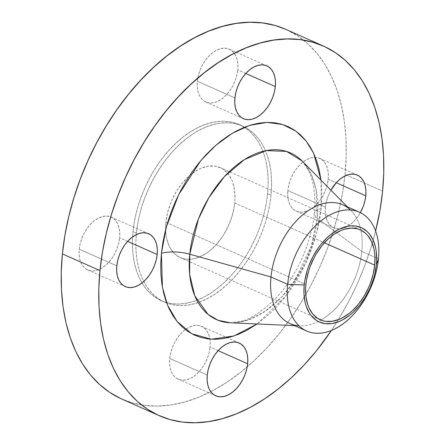 <?xml version="1.0" encoding="UTF-8"?>
<svg xmlns="http://www.w3.org/2000/svg" width="445" height="445" viewBox="0 0 445 445"><rect width="100%" height="100%" fill="white"/><g stroke="black" fill="none" stroke-linecap="round" stroke-linejoin="round"><path stroke-width="0.33" stroke-dasharray="2.23 1.67" d="M169.695 358.425L207.259 375.107L169.695 358.425L170.607 353.08L172.26 347.729L174.585 342.567L177.505 337.794L180.898 333.594L184.636 330.134L188.574 327.542L192.563 325.924L196.451 325.328L200.083 325.79L203.326 327.286L206.057 329.762L208.16 333.121L209.562 337.232L210.207 341.944L210.073 347.067A28.886 18.217 113.9 0 0 201.613 326.346A28.886 18.217 113.9 0 0 185.359 329.584A28.886 18.217 113.9 0 0 169.695 358.425A28.886 18.217 113.9 0 0 178.161 379.146A28.886 18.217 113.9 0 0 210.073 347.067L209.167 352.407L207.515 357.763L205.184 362.925L202.269 367.698L198.876 371.892L195.138 375.352L191.2 377.944L187.206 379.568L183.323 380.158L179.685 379.702L176.442 378.2L173.717 375.725L171.614 372.37L170.207 368.254L169.562 363.548L169.695 358.425M218.128 350.643L210.073 347.067L218.128 350.643M325.401 207.181A28.886 18.217 -66.1 0 1 330.913 190.182L327.959 196.484L326.313 201.841L325.401 207.181L325.267 212.31L325.912 217.015L327.314 221.126L329.422 224.486L332.148 226.961L335.391 228.457L339.023 228.919L342.911 228.33L346.9 226.705L350.838 224.113L354.576 220.653L357.969 216.459L360.372 212.638A28.886 18.217 -66.1 0 1 333.861 227.907A28.886 18.217 -66.1 0 1 325.401 207.181L287.837 190.499L325.401 207.181M328.215 179.146A28.886 18.217 113.9 0 0 319.749 158.42A28.886 18.217 113.9 0 0 315.388 157.419A28.886 18.217 113.9 0 0 287.837 190.499L288.749 185.159L290.401 179.802L292.727 174.64L295.641 169.868L299.034 165.673L302.772 162.214L306.711 159.621L310.705 157.997L314.593 157.408L318.225 157.869L321.468 159.366L324.194 161.841L326.302 165.201L327.704 169.311L328.349 174.023L328.215 179.146L327.303 184.486L325.651 189.843L323.326 195.005L320.406 199.772L317.018 203.971L313.28 207.431L309.336 210.023L305.348 211.648L301.46 212.237L297.827 211.776L294.584 210.279L291.859 207.804L289.751 204.444L288.349 200.333L287.704 195.622L287.837 190.499A28.886 18.217 113.9 0 0 296.298 211.225A28.886 18.217 113.9 0 0 328.215 179.146L336.264 182.723L328.215 179.146M197.363 81.251L234.927 97.933L197.363 81.251L198.275 75.906L199.922 70.555L202.253 65.393L205.167 60.62L208.56 56.426L212.298 52.966L216.237 50.374L220.231 48.75L224.113 48.155L227.751 48.616L230.994 50.113L233.72 52.588L235.828 55.948L237.23 60.064L237.875 64.77L237.741 69.893A28.886 18.217 113.9 0 0 229.275 49.173A28.886 18.217 113.9 0 0 197.363 81.251A28.886 18.217 113.9 0 0 205.824 101.972A28.886 18.217 113.9 0 0 237.741 69.893L236.829 75.238L235.177 80.59L232.852 85.752L229.932 90.524L226.544 94.718L222.806 98.178L218.862 100.77L214.874 102.395L210.986 102.99L207.353 102.528L204.11 101.032L201.385 98.556L199.277 95.197L197.875 91.08L197.23 86.374L197.363 81.251M245.79 73.47L237.741 69.893L245.79 73.47M79.221 249.172L116.785 265.854L79.221 249.172L80.133 243.832L81.785 238.476L84.111 233.314L87.031 228.541L90.424 224.347L94.162 220.887L98.1 218.295L102.089 216.671L105.977 216.081L109.609 216.543L112.852 218.039L115.578 220.514L117.686 223.874L119.088 227.985L119.733 232.691L119.599 237.819A28.886 18.217 113.9 0 0 111.139 217.093A28.886 18.217 113.9 0 0 79.221 249.172A28.886 18.217 113.9 0 0 87.687 269.898A28.886 18.217 113.9 0 0 119.599 237.819L118.687 243.159L117.041 248.516L114.71 253.678L111.795 258.445L108.402 262.645L104.664 266.104L100.726 268.697L96.732 270.315L92.849 270.91L89.211 270.449L85.968 268.952L83.243 266.477L81.14 263.117L79.733 259.007L79.088 254.295L79.221 249.172M127.648 241.39L119.599 237.819L127.648 241.39M321.151 208.377A24.075 8.655 5.7 0 0 314.27 213.544A24.075 8.655 5.7 0 0 317.252 218.35L316.089 189.403L311.189 174.29L302.072 160.973A91.197 57.516 113.9 0 1 317.252 218.35L361.83 251.431L378.461 258.818L361.83 251.431A64.998 40.996 -66.1 0 1 320.901 320.055A64.998 40.996 113.9 0 0 361.83 251.431L317.252 218.35A24.075 8.655 -174.3 0 1 314.27 213.544A24.075 8.655 -174.3 0 1 321.151 208.377L321.802 198.086L321.679 188.107L320.99 180.13L321.151 208.377L316.584 233.341L305.576 263.551L285.779 296.07L257.099 323.982L269.592 313.836L276.846 306.594L283.76 298.617L290.268 289.99L296.298 280.795L301.805 271.116L306.727 261.054L311.016 250.696L314.637 240.15L317.546 229.514L319.727 218.89L321.151 208.377M290.023 323.61A64.998 40.996 113.9 0 0 320.901 320.055A64.998 40.996 -66.1 0 1 299.791 325.868A64.998 40.996 -66.1 0 1 298.995 325.823M230.204 322.792A91.197 57.516 113.9 0 0 317.252 218.35L311.278 246.141L294.785 280.283L281.529 297.115L265.353 311.144L247.598 320.178L230.204 322.792C242.842 323.871 258.189 315.555 276.245 297.833C296.376 276.634 311.606 242.926 314.27 213.572C315.288 202.887 314.943 193.302 313.241 184.82C310.104 170.591 306.099 165.362 302.072 160.973M121.635 398.97A202.219 127.531 113.9 0 0 247.186 366.908A202.219 127.531 113.9 0 0 345.036 174.412L382.6 191.094L345.036 174.412L346.193 156.201L345.976 138.545L344.391 121.618L341.454 105.587L337.188 90.596L331.631 76.796L324.85 64.319L316.901 53.289L307.857 43.799L297.816 35.956L285.846 29.37M375.619 230.983A202.219 127.531 -66.1 0 1 331.458 330.418L338.634 319.232L348.374 302.111L357.079 284.299L364.672 265.977L371.074 247.314L375.619 230.983M267.601 193.714L271.016 195.233A96.292 60.731 -66.1 0 1 166.686 303.006A96.292 60.731 -66.1 0 1 164.633 302.161A96.292 60.731 -66.1 0 1 143.757 281.496A96.292 60.731 -66.1 0 1 136.426 233.085L133.011 231.567A96.292 60.731 113.9 0 0 161.218 300.648A96.292 60.731 113.9 0 0 166.519 302.55A96.292 60.731 113.9 0 0 267.601 193.714L268.151 185.042L268.046 176.637L267.289 168.577L265.893 160.94L263.857 153.803L261.215 147.234L257.983 141.287L254.201 136.037L249.895 131.52L245.112 127.787L239.899 124.867L234.304 122.792L228.38 121.585L222.183 121.257L215.781 121.808L209.228 123.232L202.592 125.518L195.928 128.644L189.309 132.577L182.795 137.282L176.454 142.712L170.335 148.814L164.511 155.533L159.032 162.803L153.948 170.552L149.309 178.706L145.165 187.184L141.549 195.911L138.495 204.8L136.042 213.761L134.206 222.711L133.011 231.567L132.46 240.239L132.56 248.649L133.316 256.709L134.718 264.341L136.749 271.483L139.391 278.053L142.623 283.993L146.411 289.25L150.716 293.767L155.494 297.499L160.712 300.42L166.308 302.489L172.232 303.696L178.423 304.03L184.825 303.479L191.378 302.055L198.019 299.769L204.678 296.643L211.297 292.71L217.811 288.004L224.158 282.575L230.271 276.467L236.095 269.748L241.579 262.483L246.663 254.735L251.297 246.58L255.447 238.097L259.062 229.37L262.111 220.486L264.564 211.52L266.399 202.57L267.601 193.714A96.292 60.731 113.9 0 0 239.388 124.639A96.292 60.731 113.9 0 0 133.011 231.567L136.426 233.085A96.292 60.731 -66.1 0 1 242.803 126.152A96.292 60.731 -66.1 0 1 244.806 127.114A96.292 60.731 -66.1 0 1 271.016 195.233L267.601 193.714M165.902 222.316L305.91 284.5L165.902 222.316A49.228 31.044 113.9 0 0 165.623 229.72A49.228 31.044 113.9 0 0 180.325 257.627A49.228 31.044 113.9 0 0 234.704 202.965A49.228 31.044 113.9 0 0 220.286 167.654A49.228 31.044 113.9 0 0 189.72 175.458A49.228 31.044 113.9 0 0 165.902 222.316L167.454 213.216L170.268 204.088L172.115 199.627L176.604 191.128L182.005 183.446L188.113 176.893L191.356 174.117L198.07 169.701L201.474 168.104L208.215 166.208L214.657 166.096L220.542 167.771L223.212 169.261L227.857 173.483L231.445 179.202L232.796 182.561L234.548 190.115L234.988 198.531L234.704 202.965L324.422 242.814L234.704 202.965L234.092 207.492L231.901 216.654L228.491 225.654L224.002 234.159L221.404 238.119L215.625 245.273L209.256 251.169L205.924 253.572L199.138 257.182L192.39 259.079L185.954 259.19L180.064 257.51L174.952 254.112L170.819 249.117L169.167 246.079L166.775 239.071L166.057 235.166L165.673 231.05L165.902 222.316M120.573 398.486L132.326 402.836L144.764 405.373L157.769 406.068L171.214 404.911L184.975 401.918L198.921 397.124L212.91 390.56L226.805 382.3L240.484 372.421L253.806 361.012L266.65 348.196L278.882 334.084L290.396 318.82L301.07 302.55L310.81 285.429L319.516 267.617L327.108 249.289L333.511 230.627L338.667 211.809L342.522 193.008L345.036 174.412A202.219 127.531 113.9 0 0 285.801 29.348M136.426 233.085L137.622 224.23L139.457 215.28L141.911 206.313L144.959 197.43L148.574 188.702L152.724 180.219L157.363 172.065L162.447 164.316L167.926 157.052L173.75 150.332L179.869 144.23L186.21 138.796L192.724 134.09L199.343 130.157L206.002 127.031L212.643 124.75L219.196 123.321L225.598 122.776L231.795 123.104L237.719 124.311L243.309 126.386L248.527 129.3L253.311 133.038L257.616 137.555L261.399 142.806L264.63 148.747L267.273 155.316L269.308 162.458L270.705 170.09L271.461 178.15L271.567 186.561L271.016 195.233L269.815 204.088L267.979 213.038L265.526 221.999L262.478 230.888L258.862 239.616L254.712 248.093L250.079 256.248L244.995 263.996L239.51 271.266L233.686 277.986L227.573 284.088L221.226 289.523L214.713 294.223L208.093 298.161L201.435 301.282L194.793 303.568L188.241 304.992L181.838 305.543L175.642 305.214L169.723 304.007L164.127 301.933L158.91 299.018L154.131 295.28L149.826 290.763L146.038 285.512L142.806 279.571L140.164 272.996L138.134 265.86L136.732 258.222L135.975 250.162L135.875 241.757L136.426 233.085M350.449 209.979A64.998 40.996 -66.1 0 1 351.016 210.535A64.998 40.996 -66.1 0 1 361.83 251.431A64.998 40.996 113.9 0 0 342.789 204.806M239.176 343.028L201.613 326.346M357.313 175.102L319.749 158.42M266.839 65.854L229.275 49.173M148.702 233.775L111.139 217.093M294.59 325.64L299.791 325.868M161.218 300.648L164.633 302.161M360.289 229.837L220.286 167.654M320.328 319.81L180.325 257.627M239.388 124.639L242.803 126.152M347.356 206.83L351.016 210.535M125.251 286.58L87.687 269.898M243.387 118.654L205.824 101.972M333.861 227.907L296.298 211.225M215.725 395.828L178.161 379.146"/><path stroke-width="0.67" d="M207.259 375.107A28.886 18.217 -66.1 0 1 239.176 343.028A28.886 18.217 -66.1 0 1 247.637 363.749L218.128 350.643L247.637 363.749L247.77 358.626L247.125 353.92L245.723 349.803L243.615 346.444L240.89 343.968L237.647 342.472L234.014 342.01L230.126 342.606L226.138 344.23L222.194 346.822L218.456 350.282L215.069 354.476L212.148 359.249L209.823 364.411L208.171 369.762L207.259 375.107L207.125 380.23L207.77 384.936L209.172 389.052L211.28 392.412L214.006 394.887L217.249 396.384L220.887 396.845L224.769 396.25L228.763 394.626L232.702 392.034L236.44 388.574L239.833 384.38L242.748 379.607L245.078 374.445L246.725 369.094L247.637 363.749A28.886 18.217 -66.1 0 1 215.725 395.828A28.886 18.217 -66.1 0 1 207.259 375.107M330.913 190.182A28.886 18.217 -66.1 0 1 357.313 175.102A28.886 18.217 -66.1 0 1 365.779 195.828L336.264 182.723L365.779 195.828L365.912 190.705L365.267 185.993L363.86 181.883L361.757 178.523L359.032 176.048L355.789 174.551L352.151 174.09L348.268 174.685L344.274 176.303L340.336 178.896L336.598 182.355L330.913 190.182M234.927 97.933A28.886 18.217 -66.1 0 1 266.839 65.854A28.886 18.217 -66.1 0 1 275.305 86.575L245.79 73.47L275.305 86.575L275.438 81.452L274.793 76.746L273.386 72.63L271.283 69.275L268.558 66.8L265.315 65.298L261.677 64.842L257.794 65.432L253.8 67.056L249.862 69.648L246.124 73.108L242.731 77.302L239.816 82.075L237.485 87.237L235.833 92.593L234.927 97.933L234.793 103.056L235.438 107.768L236.84 111.879L238.943 115.238L241.674 117.714L244.917 119.21L248.549 119.672L252.437 119.076L256.426 117.458L260.364 114.866L264.102 111.406L267.495 107.206L270.415 102.433L272.74 97.271L274.393 91.92L275.305 86.575A28.886 18.217 -66.1 0 1 243.387 118.654A28.886 18.217 -66.1 0 1 234.927 97.933M116.785 265.854A28.886 18.217 -66.1 0 1 148.702 233.775A28.886 18.217 -66.1 0 1 157.163 254.501L127.648 241.39L157.163 254.501L157.296 249.378L156.651 244.667L155.249 240.556L153.141 237.196L150.416 234.721L147.173 233.225L143.54 232.763L139.652 233.352L135.664 234.977L131.72 237.569L127.982 241.029L124.594 245.228L121.674 249.995L119.349 255.157L117.697 260.514L116.785 265.854L116.651 270.977L117.296 275.689L118.698 279.799L120.806 283.159L123.532 285.634L126.775 287.131L130.407 287.592L134.295 287.003L138.289 285.378L142.228 282.786L145.966 279.327L149.359 275.132L152.273 270.36L154.599 265.198L156.251 259.841L157.163 254.501A28.886 18.217 -66.1 0 1 125.251 286.58A28.886 18.217 -66.1 0 1 116.785 265.854M298.995 325.823A64.998 40.996 -66.1 0 1 270.983 276.985L287.615 284.366A64.998 40.996 -66.1 0 1 359.421 212.193A64.998 40.996 -66.1 0 1 378.461 258.818A64.998 40.996 -66.1 0 1 306.655 330.997A64.998 40.996 -66.1 0 1 287.615 284.366A64.998 40.996 113.9 0 0 327.014 331.948A64.998 40.996 113.9 0 0 378.461 258.818L376.392 264.675A51.631 32.563 -66.1 0 1 335.524 322.764A51.631 32.563 -66.1 0 1 304.224 284.972L287.615 284.366L270.983 276.985L189.787 254.201A91.197 57.516 113.9 0 1 235.043 166.436A91.197 57.516 113.9 0 1 302.072 160.973L286.519 151.422L266.294 150.571L244.361 159.638L224.375 176.654L208.855 197.669L198.459 218.912L189.787 254.201A24.075 8.655 5.7 0 0 161.413 253.305L166.374 226.883L178.617 194.754L200.745 160.706L215.575 145.504L232.251 133.305L249.79 125.345L266.972 122.392L282.62 124.5L295.842 131.086L306.182 141.087L313.614 153.303L320.99 180.13L319.121 169.478L316.712 161.012L313.575 153.214L309.737 146.16L305.248 139.925L300.136 134.562L294.462 130.129L288.271 126.669L281.629 124.211L274.598 122.776L267.25 122.386L259.652 123.037L251.876 124.728L243.994 127.442L236.089 131.147L228.235 135.82L220.503 141.399L212.971 147.846L205.718 155.088L198.804 163.065L192.296 171.692L186.26 180.887L180.759 190.566L175.836 200.628L171.547 210.986L167.926 221.532L165.017 232.173L162.837 242.792L161.413 253.305L160.762 263.596L160.884 273.575L161.78 283.142L163.443 292.204L165.852 300.675L168.989 308.474L172.821 315.522L177.316 321.757L182.428 327.12L188.102 331.553L194.293 335.013L200.934 337.477L207.96 338.906L215.313 339.301L222.912 338.645L230.688 336.954L238.57 334.245L246.474 330.535L257.104 323.982L233.97 335.947L211.308 339.218L191.801 333.772L177.093 321.49L167.52 305.125L162.419 287.225L161.413 253.305A24.075 8.655 -174.3 0 1 189.787 254.201A91.197 57.516 113.9 0 0 230.204 322.792L294.59 325.64M230.204 322.792L218.056 320.272L207.96 314.32L194.76 295.797L189.642 274.276L189.787 254.201L270.983 276.985A64.998 40.996 113.9 0 0 290.023 323.61L306.655 330.997M285.846 29.37L275.116 25.476L262.678 22.945L249.667 22.25L236.223 23.407L222.461 26.394L208.516 31.195L194.532 37.758L180.631 46.019L166.953 55.898L153.631 67.301L140.787 80.122L128.555 94.229L117.041 109.498L106.366 125.768L96.626 142.889L87.921 160.701L80.328 179.023L73.926 197.686L68.769 216.509L64.914 235.31L62.4 253.906A202.219 127.531 113.9 0 0 121.635 398.97L159.199 415.652A202.219 127.531 -66.1 0 1 99.964 270.588L62.4 253.906L61.243 272.118L61.46 289.773L63.045 306.7L65.982 322.731L70.254 337.722L75.806 351.522L82.586 363.999L90.541 375.029L99.58 384.513L109.626 392.357L120.573 398.486M382.6 191.094A202.219 127.531 -66.1 0 1 375.619 230.983L380.086 209.69L382.6 191.094A202.219 127.531 -66.1 0 0 323.365 46.03A202.219 127.531 -66.1 0 0 99.964 270.588L102.478 251.992L106.333 233.191L111.489 214.373L117.892 195.711L125.484 177.383L134.19 159.571L143.93 142.45L154.604 126.18L166.119 110.916L178.35 96.804L191.194 83.988L204.516 72.579L218.195 62.701L232.09 54.44L246.079 47.876L260.025 43.082L273.786 40.089L287.231 38.932L300.236 39.627L312.674 42.164L324.427 46.514L335.374 52.644L345.42 60.487L354.459 69.971L362.414 81.001L369.194 93.478L374.746 107.278L379.018 122.269L381.955 138.3L383.54 155.227L383.757 172.883L382.6 191.094M323.365 46.03L285.801 29.348A202.219 127.531 113.9 0 0 62.4 253.906L99.964 270.588L98.807 288.799L99.024 306.455L100.609 323.382L103.546 339.413L107.812 354.404L113.369 368.204L120.15 380.681L128.099 391.711L137.143 401.201L147.184 409.044L158.136 415.168L169.884 419.524L182.322 422.055L195.333 422.75L208.777 421.593L222.539 418.606L236.484 413.805L250.468 407.242L264.369 398.981L278.047 389.102L291.369 377.699L304.213 364.878L316.445 350.771L331.458 330.418A202.219 127.531 -66.1 0 1 159.199 415.652M305.91 284.5A49.228 31.044 -66.1 0 1 360.289 229.837A49.228 31.044 -66.1 0 1 374.712 265.148L324.422 242.814L374.712 265.148A49.228 31.044 -66.1 0 1 320.328 319.81A49.228 31.044 -66.1 0 1 305.91 284.5L305.626 288.933L306.065 297.349L307.818 304.903L309.169 308.263L312.757 313.986L317.402 318.203L322.931 320.756L325.957 321.373L332.398 321.257L339.14 319.36L342.544 317.763L349.258 313.347L352.501 310.571L358.609 304.018L364.01 296.342L368.499 287.837L370.346 283.376L373.16 274.254L374.712 265.148L374.94 256.42L374.557 252.298L373.839 248.393L371.447 241.385L367.859 235.661L365.662 233.352L360.55 229.954L357.691 228.891L351.494 228.107L344.869 229.119L341.476 230.288L334.69 233.892L331.358 236.301L328.115 239.076L322.013 245.629L316.612 253.305L314.242 257.477L310.271 266.271L308.713 270.816L306.522 279.972L305.91 284.5M360.372 212.638L363.215 206.524L364.867 201.168L365.779 195.828A28.886 18.217 -66.1 0 1 360.372 212.638M359.421 212.193L342.789 204.806A64.998 40.996 113.9 0 0 270.983 276.985A64.998 40.996 -66.1 0 1 302.828 214.774A64.998 40.996 -66.1 0 1 350.449 209.979M378.461 258.818A64.998 40.996 113.9 0 0 339.062 211.242A64.998 40.996 113.9 0 0 287.615 284.366L304.224 284.972A51.631 32.563 -66.1 0 1 345.098 226.883A51.631 32.563 -66.1 0 1 376.392 264.675L378.461 258.818M304.224 284.972L304.87 280.222L307.167 270.621L308.802 265.854L312.969 256.626L318.181 248.099L321.118 244.205L327.52 237.33L330.924 234.415L337.966 229.781L341.538 228.107L348.607 226.116L352.045 225.821L355.366 225.999L361.54 227.757L366.903 231.328L369.211 233.747L372.971 239.749L375.48 247.103L376.231 251.197L376.687 260.025L376.392 264.675L374.768 274.226L373.45 279.032L369.878 288.471L365.167 297.394L359.504 305.448L353.102 312.323L349.698 315.232L342.656 319.866L339.084 321.54L332.009 323.532L325.256 323.649L319.082 321.891L316.284 320.322L311.411 315.9L309.381 313.085L306.232 306.371L305.142 302.544L303.985 294.128L304.224 284.972M302.072 160.973L347.356 206.83"/></g></svg>
